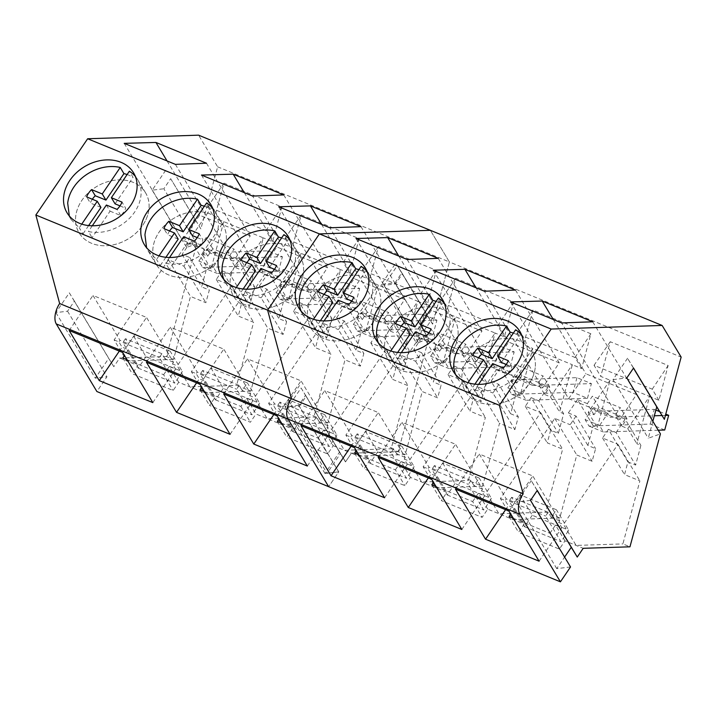 <?xml version="1.0" encoding="UTF-8"?>
<svg xmlns="http://www.w3.org/2000/svg" width="717" height="717" viewBox="0 0 717 717"><rect width="100%" height="100%" fill="white"/><g stroke="black" fill="none" stroke-linecap="round" stroke-linejoin="round"><path stroke-width="0.54" stroke-dasharray="3.58 2.69" d="M223.874 258.64L282.408 256.74L267.961 250.816L209.427 252.707L223.874 258.64L221.562 254.786L207.114 248.853L209.427 252.707M267.961 250.816L263.99 265.505L278.438 271.438L217.143 273.419L213.272 266.984L221.562 254.786M278.438 271.438L282.408 256.74M263.99 265.505L202.696 267.495L198.824 261.051L207.114 248.853M213.272 266.984L198.824 261.051M202.696 267.495L217.143 273.419M301.131 290.349L359.656 288.458L345.209 282.525L286.683 284.425L301.131 290.349L298.819 286.504L284.371 280.571L286.683 284.425M345.209 282.525L341.247 297.223L355.695 303.157L294.4 305.137L290.528 298.702L298.819 286.504M355.695 303.157L359.656 288.458M341.247 297.223L279.953 299.204L276.081 292.769L284.371 280.571M290.528 298.702L276.081 292.769M279.953 299.204L294.4 305.137M378.388 322.067L436.913 320.176L422.465 314.243L363.94 316.134L378.388 322.067L376.075 318.214L361.628 312.28L363.94 316.134M422.465 314.243L418.504 328.933L432.951 334.866L371.648 336.856L367.785 330.412L376.075 318.214M432.951 334.866L436.913 320.176M418.504 328.933L357.2 330.922L353.338 324.487L361.628 312.28M367.785 330.412L353.338 324.487M357.2 330.922L371.648 336.856M455.645 353.777L514.17 351.886L499.722 345.952L441.197 347.853L455.645 353.777L453.323 349.932L438.876 343.999L441.197 347.853M499.722 345.952L495.752 360.651L510.199 366.584L448.905 368.565L445.033 362.13L453.323 349.932M510.199 366.584L514.17 351.886M495.752 360.651L434.457 362.632L430.594 356.197L438.876 343.999M445.033 362.13L430.594 356.197M434.457 362.632L448.905 368.565M532.892 385.495L591.417 383.604L576.97 377.671L518.445 379.562L532.892 385.495L530.58 381.641L516.132 375.708L518.445 379.562M576.97 377.671L573.008 392.36L587.456 398.293L526.161 400.283L522.29 393.839L530.58 381.641M587.456 398.293L591.417 383.604M573.008 392.36L511.714 394.35L507.842 387.915L516.132 375.708M522.29 393.839L507.842 387.915M511.714 394.35L526.161 400.283M664.713 430.012L650.265 424.079L588.962 426.059L585.099 419.624L593.389 407.426L595.702 411.28L610.149 417.213L654.334 415.779M662.042 415.528L665.412 415.421M595.702 411.28L654.227 409.38L655.876 410.061M659.649 411.612L665.761 414.121M658.224 430.218L603.409 431.993L599.546 425.557L607.837 413.359L610.149 417.213M650.265 424.079L654.227 409.38M607.837 413.359L593.389 407.426M599.546 425.557L585.099 419.624M588.962 426.059L603.409 431.993M148.93 209.14A38.799 30.562 149 0 1 118.61 243.386A38.799 30.562 149 0 1 79.058 232.792A38.799 30.562 149 0 1 75.697 216.471A38.799 30.562 149 0 1 106.017 182.226A38.799 30.562 149 0 1 145.569 192.828A38.799 30.562 149 0 1 148.93 209.14M81.747 224.125L79.273 227.773L71.055 219.474L69.325 215.996M135.325 176.364A38.799 30.562 149 0 1 137.565 179.51A38.799 30.562 149 0 1 140.926 195.822A38.799 30.562 149 0 1 88.397 231.51L92.09 237.659A38.799 30.562 149 0 1 82.966 233.912L79.273 227.773M127.106 174.536A38.799 30.562 149 0 1 133.057 177.359L129.365 171.22M92.287 225.792L88.397 231.51M106.385 205.035L110.077 211.174L92.09 237.659M110.077 211.174L120.77 215.53A19.977 15.738 -31 0 0 125.708 208.253L122.015 202.104M119.999 205.887L125.708 208.253M115.061 203.843L133.057 177.359M92.332 199.245A19.977 15.738 -31 0 0 90.306 203.028L86.614 196.879M100.954 207.428L90.306 203.028M88.63 225.577L82.966 233.912M120.77 215.53L117.077 209.382M226.187 240.858A38.799 30.562 149 0 1 195.866 275.104A38.799 30.562 149 0 1 156.306 264.501A38.799 30.562 149 0 1 152.945 248.19A38.799 30.562 149 0 1 183.265 213.935A38.799 30.562 149 0 1 222.826 224.538A38.799 30.562 149 0 1 226.187 240.858M159.004 255.835L156.53 259.482L148.311 251.183L146.582 247.706M212.582 208.082A38.799 30.562 149 0 1 214.822 211.219A38.799 30.562 149 0 1 218.183 227.54A38.799 30.562 149 0 1 165.654 263.229L169.346 269.377A38.799 30.562 149 0 1 160.223 265.631L156.53 259.482M204.363 206.245A38.799 30.562 149 0 1 210.305 209.077L206.613 202.929M169.544 257.502L165.654 263.229M183.642 236.744L187.334 242.893L169.346 269.377M187.334 242.893L198.017 247.24A19.977 15.738 -31 0 0 202.965 239.962L199.272 233.814M197.247 237.596L202.965 239.962M192.317 235.561L210.305 209.077M169.588 230.955A19.977 15.738 -31 0 0 167.563 234.737L163.87 228.589M178.21 239.146L167.563 234.737M165.887 257.295L160.223 265.631M198.017 247.24L194.325 241.1M303.443 272.568A38.799 30.562 149 0 1 273.123 306.813A38.799 30.562 149 0 1 233.563 296.22A38.799 30.562 149 0 1 230.202 279.899A38.799 30.562 149 0 1 260.522 245.653A38.799 30.562 149 0 1 300.082 256.256A38.799 30.562 149 0 1 303.443 272.568M236.26 287.553L233.778 291.201A38.799 30.562 149 0 1 225.559 282.901A38.799 30.562 149 0 1 223.838 279.424M289.829 239.792A38.799 30.562 149 0 1 292.079 242.938A38.799 30.562 149 0 1 295.44 259.249A38.799 30.562 149 0 1 242.911 294.938L246.603 301.086A38.799 30.562 149 0 1 237.47 297.34L233.778 291.201M281.62 237.963A38.799 30.562 149 0 1 287.562 240.787L283.869 234.647M246.791 289.22L242.911 294.938M260.898 268.463L264.591 274.602L246.603 301.086M264.591 274.602L275.274 278.958A19.977 15.738 -31 0 0 280.222 271.68L276.529 265.532M274.503 269.314L280.222 271.68M269.574 267.271L287.562 240.787M246.836 262.673A19.977 15.738 -31 0 0 244.82 266.455L241.127 260.307M255.467 270.865L244.82 266.455M243.135 289.005L237.47 297.34M275.274 278.958L271.582 272.81M380.691 304.286A38.799 30.562 149 0 1 350.371 338.532A38.799 30.562 149 0 1 310.82 327.929A38.799 30.562 149 0 1 307.459 311.617A38.799 30.562 149 0 1 337.779 277.371A38.799 30.562 149 0 1 377.33 287.965A38.799 30.562 149 0 1 380.691 304.286M313.508 319.262L311.035 322.91A38.799 30.562 149 0 1 302.816 314.611A38.799 30.562 149 0 1 301.086 311.133M367.086 271.51A38.799 30.562 149 0 1 369.336 274.647A38.799 30.562 149 0 1 372.697 290.968A38.799 30.562 149 0 1 320.158 326.656L323.851 332.805A38.799 30.562 149 0 1 314.727 329.058L311.035 322.91M358.867 269.673A38.799 30.562 149 0 1 364.819 272.505L361.126 266.357M324.048 320.929L320.158 326.656M338.146 300.172L341.848 306.32L323.851 332.805M341.848 306.32L352.531 310.667A19.977 15.738 -31 0 0 357.469 303.39L353.777 297.25M351.76 301.023L357.469 303.39M346.822 298.989L364.819 272.505M324.093 294.382A19.977 15.738 -31 0 0 322.067 298.164L318.375 292.025M332.715 302.574L322.067 298.164M320.391 320.723L314.727 329.058M352.531 310.667L348.838 304.528M457.948 335.995A38.799 30.562 149 0 1 427.628 370.241A38.799 30.562 149 0 1 388.067 359.647A38.799 30.562 149 0 1 384.706 343.326A38.799 30.562 149 0 1 415.026 309.081A38.799 30.562 149 0 1 454.587 319.683A38.799 30.562 149 0 1 457.948 335.995M390.765 350.98L388.291 354.628A38.799 30.562 149 0 1 380.073 346.329A38.799 30.562 149 0 1 378.343 342.851M444.343 303.228A38.799 30.562 149 0 1 446.583 306.365A38.799 30.562 149 0 1 449.944 322.677A38.799 30.562 149 0 1 397.415 358.366L401.108 364.514A38.799 30.562 149 0 1 391.984 360.768L388.291 354.628M436.124 301.391A38.799 30.562 149 0 1 442.066 304.223L438.374 298.075M401.305 352.647L397.415 358.366M415.403 331.89L419.095 338.039L401.108 364.514M419.095 338.039L429.779 342.385A19.977 15.738 -31 0 0 434.726 335.108L431.034 328.96M429.008 332.742L434.726 335.108M424.079 330.698L442.066 304.223M401.35 326.101A19.977 15.738 -31 0 0 399.324 329.883L395.632 323.734M409.972 334.292L399.324 329.883M397.648 352.432L391.984 360.768M429.779 342.385L426.086 336.237M535.205 367.713A38.799 30.562 149 0 1 504.885 401.959A38.799 30.562 149 0 1 465.324 391.357A38.799 30.562 149 0 1 461.963 375.045A38.799 30.562 149 0 1 492.283 340.799A38.799 30.562 149 0 1 531.844 351.393A38.799 30.562 149 0 1 535.205 367.713M468.022 382.69L465.539 386.338A38.799 30.562 149 0 1 457.321 378.038A38.799 30.562 149 0 1 455.6 374.561M521.591 334.938A38.799 30.562 149 0 1 523.84 338.074A38.799 30.562 149 0 1 527.201 354.395A38.799 30.562 149 0 1 474.672 390.084L478.364 396.232A38.799 30.562 149 0 1 469.232 392.486L465.539 386.338M513.381 333.1A38.799 30.562 149 0 1 519.323 335.932L515.631 329.784M478.562 384.357L474.672 390.084M492.66 363.6L496.352 369.748L478.364 396.232M496.352 369.748L507.036 374.104A19.977 15.738 -31 0 0 511.983 366.817L508.29 360.678M506.265 364.451L511.983 366.817M501.335 362.417L519.323 335.932M478.597 357.819A19.977 15.738 -31 0 0 476.581 361.592L472.888 355.453M487.228 366.002L476.581 361.592M474.896 384.151L469.232 392.486M507.036 374.104L503.343 367.955M74.407 301.113L69.325 292.841L55.899 312.612L67.55 311.205L74.407 301.113L113.797 366.683L119.667 358.034L166.443 356.519L196.87 243.744L163.843 188.768L170.691 178.685L200.868 228.911L217.627 166.81L198.609 135.172M67.55 311.205L106.941 376.766L96.903 391.545M204.3 391.428L240.894 406.449L246.487 398.213L255.969 413.987L292.384 428.936L286.782 437.173L327.624 453.942L333.226 445.705L323.743 429.922L330.098 432.53L326.961 427.314L331.738 429.277L386.149 349.179L370.806 342.878L376.613 334.23L396.151 366.754L392.782 379.454L408.125 385.755L391.132 448.761L398.204 451.665L428.667 338.747L416.514 343.102L424.984 311.716L432.593 324.183L449.389 261.956L430.37 230.309L449.389 261.956L681.15 357.102M396.151 366.754L403.868 369.918L409.129 350.246L405.069 348.579L417.823 301.301L368.968 281.243L378.477 246.576L436.366 270.345L427.144 305.128L417.823 301.301L395.981 333.45L405.069 348.579M365.527 332.347L356.448 317.219L378.289 285.07L365.527 332.347L361.467 330.68L356.125 350.317L363.842 353.49L360.364 366.154L345.02 359.853L328.019 422.851L313.876 417.052L330.878 354.046L315.525 347.745L318.895 335.036L326.611 338.209L331.872 318.527L327.812 316.86L340.575 269.592L291.711 249.534L301.221 214.867L359.118 238.636L349.887 273.419L340.575 269.592L318.733 301.74L327.812 316.86M288.279 300.629L279.191 285.509L301.032 253.361L288.279 300.629L284.219 298.962L278.868 318.608L286.585 321.772L283.116 334.436L267.764 328.135L250.762 391.141L236.619 385.334L253.621 322.327L238.268 316.027L241.638 303.327L249.355 306.491L254.625 286.818L250.565 285.151L263.318 237.874L214.455 217.816L223.973 183.149L281.862 206.917L272.639 241.701L263.318 237.874L241.477 270.022L250.565 285.151M211.022 268.92L201.934 253.791L223.776 221.643L211.022 268.92L206.962 267.253L201.62 286.89L209.337 290.062L205.86 302.726L190.507 296.426L173.514 359.423L166.443 356.519M200.868 228.911L194.424 218.353L186.581 247.428L196.87 243.744M217.627 166.81L449.389 261.956L432.629 324.057L426.194 313.499L418.343 342.574L428.632 338.881L398.204 451.665L405.275 454.569L422.268 391.563L437.621 397.863L441.098 385.208L433.382 382.036L438.723 362.39L442.783 364.057L455.537 316.789L446.216 312.962L455.734 278.295L513.623 302.063L504.401 336.847L495.08 333.02L482.326 380.288L486.386 381.955L481.116 401.637L473.399 398.464L470.029 411.173L485.382 417.473L468.38 480.48L482.523 486.278L499.525 423.281L514.878 429.582L518.346 416.918L510.629 413.754L515.98 394.108L520.04 395.775L532.794 348.498L523.473 344.671L532.991 310.013L590.88 333.772L581.648 368.556L572.336 364.729L559.574 412.006L563.643 413.673L558.373 433.346L550.656 430.182L547.286 442.882L562.639 449.183L545.637 512.189L559.78 517.997L576.782 454.99L592.125 461.291L595.603 448.636L587.886 445.463L593.228 425.817L597.297 427.484L610.05 380.216L600.729 376.389L610.239 341.722L668.136 365.491L658.905 400.274L649.584 396.447L636.83 443.715L640.89 445.382L635.629 465.064L627.913 461.891L624.543 474.6L639.887 480.901L622.894 543.907L629.965 546.811M119.667 358.034L126.739 360.938L173.514 359.423M299.312 406.342L306.168 396.259L301.086 387.978L287.66 407.749L299.312 406.342L338.711 471.903L328.664 486.691L338.765 471.813L324.998 473.48L339.5 452.131L345.495 461.909L351.429 453.18L398.204 451.665L351.429 453.18L358.5 456.084L405.275 454.569M113.797 366.683L108.724 358.401L95.289 378.173L106.941 376.766M201.934 253.791L207.733 256.175L201.056 245.062L191.197 241.02L182.073 254.374L189.799 257.537L183.884 266.141L168.531 259.841L114.12 339.939L126.739 360.938L137.87 365.509L132.278 373.745L173.12 390.514L178.712 382.278L189.853 386.848L215.127 397.227L209.534 405.463L250.376 422.223L255.969 413.987M333.226 445.705L351.429 453.18L345.558 461.82L340.485 453.547L327.051 473.319L338.711 471.903M69.325 292.841L108.724 358.401M55.899 312.612L95.289 378.173M170.691 178.685L194.424 218.353M165.618 170.404L152.183 190.175L163.843 188.768M152.183 190.175L186.581 247.428M395.049 282.794L401.78 272.89L395.784 263.112L381.274 284.461L395.049 282.794L428.667 338.747M401.78 272.89L432.593 324.183M338.765 471.813L298.756 405.23L305.487 395.327L345.495 461.909M331.738 429.277L344.357 450.276L391.132 448.761M386.149 349.179L408.125 385.755M370.806 342.878L392.782 379.454M376.613 334.23L384.33 337.402L403.868 369.918M384.33 337.402L393.373 324.012L409.129 350.246M356.448 317.219L362.237 319.603L367.283 312.173L395.237 323.645L390.191 331.075L383.514 319.97L393.373 324.012M390.191 331.075L395.981 333.45M427.144 305.128L420.467 294.024L411.155 290.197L362.291 270.139L368.968 281.243M420.467 294.024L436.366 270.345M378.477 246.576L362.291 270.139M362.237 319.603L355.569 308.489L360.615 301.068L388.56 312.54L383.514 319.97M361.467 330.68L345.711 304.447L355.569 308.489M345.711 304.447L336.587 317.801L356.125 350.317M336.587 317.801L344.303 320.974L363.842 353.49M344.303 320.974L338.388 329.578L360.364 366.154M328.019 422.851L281.243 424.365L268.633 403.366L323.044 323.268L338.388 329.578M323.044 323.268L345.02 359.853M318.895 335.036L299.356 302.52L293.549 311.169L308.902 317.47L254.49 397.559L267.1 418.558L313.876 417.052M308.902 317.47L330.878 354.046M293.549 311.169L315.525 347.745M299.356 302.52L307.073 305.684L326.611 338.209M307.073 305.684L316.116 292.294L331.872 318.527M279.191 285.509L284.99 287.884L290.035 280.455L317.981 291.936L312.935 299.356L306.258 288.252L316.116 292.294M312.935 299.356L318.733 301.74M349.887 273.419L343.219 262.305L333.898 258.478L285.034 238.42L291.711 249.534M343.219 262.305L359.118 238.636M301.221 214.867L285.034 238.42M284.99 287.884L278.313 276.78L283.358 269.35L311.303 280.822L306.258 288.252M284.219 298.962L268.454 272.729L278.313 276.78M268.454 272.729L259.33 286.092L278.868 318.608M259.33 286.092L267.047 289.256L286.585 321.772M267.047 289.256L261.14 297.86L283.116 334.436M250.762 391.141L203.995 392.656L191.376 371.657L245.788 291.559L261.14 297.86M245.788 291.559L267.764 328.135M241.638 303.327L222.1 270.802L216.292 279.451L231.645 285.751L177.233 365.849L189.853 386.848L236.619 385.334M231.645 285.751L253.621 322.327M216.292 279.451L238.268 316.027M222.1 270.802L229.816 273.975L249.355 306.491M229.816 273.975L238.86 260.585L254.625 286.818M207.733 256.175L212.779 248.745L240.724 260.217L235.678 267.647L229.01 256.543L238.86 260.585M235.678 267.647L241.477 270.022M272.639 241.701L265.962 230.596L207.787 206.711L214.455 217.816M265.962 230.596L281.862 206.917M223.973 183.149L207.787 206.711M191.197 241.02L206.962 267.253M182.073 254.374L201.62 286.89M189.799 257.537L209.337 290.062M183.884 266.141L205.86 302.726M168.531 259.841L190.507 296.426M395.784 263.112L424.984 311.716M381.274 284.461L416.514 343.102M114.12 339.939L118.905 341.901L122.042 347.118L128.397 349.726L137.87 365.509M128.397 349.726L124.498 355.471M122.795 357.971L132.278 373.745M127.043 359.71L163.637 374.731L173.12 390.514M163.637 374.731L169.23 366.495L178.712 382.278M169.23 366.495L175.584 369.103L172.447 363.886L177.233 365.849M191.376 371.657L196.153 373.611L199.29 378.836L205.645 381.444L215.127 397.227M205.645 381.444L201.746 387.18M200.052 389.681L209.534 405.463M240.894 406.449L250.376 422.223M246.487 398.213L252.841 400.821L249.704 395.596L254.49 397.559M268.633 403.366L273.41 405.329L276.547 410.545L282.901 413.162L292.384 428.936M282.901 413.162L279.003 418.898M277.309 421.399L286.782 437.173M281.548 423.138L318.142 438.159L327.624 453.942M323.743 429.922L318.142 438.159M339.5 452.131L305.487 395.327M324.998 473.48L284.99 406.897L299.491 385.54M298.756 405.23L284.99 406.897M230.076 434.332L252.841 400.821M199.962 384.213L223.794 349.134L170.243 327.149L197.22 372.051L196.153 373.611M249.704 395.596L250.771 394.036L223.794 349.134M196.583 382.824L199.29 378.836M146.411 362.228L170.243 327.149M307.333 466.041L330.098 432.53M277.219 415.923L301.041 380.852L247.499 358.867L274.477 403.761L273.41 405.329M326.961 427.314L328.019 425.746L301.041 380.852M273.84 414.534L276.547 410.545M223.668 393.947L247.499 358.867M122.706 352.495L146.537 317.425L92.986 295.44L119.963 340.333L118.905 341.901M69.164 330.51L92.986 295.44M152.82 402.613L175.584 369.103M172.447 363.886L173.514 362.318L146.537 317.425M119.327 351.106L122.042 347.118M142.737 225.29A38.808 30.571 -31 0 0 145.587 192.819A38.808 30.571 -31 0 0 115.186 180.137A38.808 30.571 -31 0 0 81.908 200.321A38.808 30.571 -31 0 0 79.058 232.792A38.808 30.571 -31 0 0 109.45 245.483A38.808 30.571 -31 0 0 142.737 225.29M219.985 257.009A38.808 30.571 -31 0 0 222.835 224.538A38.808 30.571 -31 0 0 192.443 211.847A38.808 30.571 -31 0 0 159.156 232.039A38.808 30.571 -31 0 0 156.306 264.51A38.808 30.571 -31 0 0 186.707 277.192A38.808 30.571 -31 0 0 219.985 257.009M297.241 288.727A38.808 30.571 -31 0 0 300.091 256.247A38.808 30.571 -31 0 0 269.691 243.565A38.808 30.571 -31 0 0 236.413 263.748A38.808 30.571 -31 0 0 233.563 296.22A38.808 30.571 -31 0 0 263.964 308.91A38.808 30.571 -31 0 0 297.241 288.727M201.468 175.065L259.608 271.833L276.905 246.953L327.463 267.701L310.784 292.841L252.635 196.073M244.273 192.64L276.905 246.953M283.735 194.925L327.463 267.701M259.608 271.833L310.784 292.841M278.725 206.783L336.865 303.551L354.162 278.662L404.711 299.419L388.031 324.55L329.892 227.791M321.53 224.358L354.162 278.662M360.983 226.644L404.711 299.419M336.865 303.551L388.031 324.55M175.387 164.363L233.527 261.122L182.351 240.114L199.658 215.234L250.206 235.992L233.527 261.122M124.211 143.355L182.351 240.114M167.025 160.922L199.658 215.234M206.478 163.216L250.206 235.992M328.019 425.746L319.495 422.25L324.676 414.623L288.18 399.638L283 407.265L274.477 403.761M395.237 323.645L388.56 312.54M367.283 312.173L360.615 301.068M250.771 394.036L242.238 390.532L247.419 382.905L210.923 367.929L205.743 375.547L197.22 372.051M317.981 291.936L311.303 280.822M290.035 280.455L283.358 269.35M173.514 362.318L164.991 358.823L170.171 351.196L133.667 336.21L128.486 343.837L119.963 340.333M201.056 245.062L206.102 237.632L234.056 249.113L229.01 256.543M240.724 260.217L234.056 249.113M212.779 248.745L206.102 237.632M242.238 390.532L239.164 385.414L202.669 370.429L205.743 375.547M319.495 422.25L316.421 417.124L279.917 402.138L283 407.265M164.991 358.823L161.908 353.696L125.412 338.711L128.486 343.837M316.421 417.124L313.831 420.942L329.22 446.548L336.99 435.111L324.676 414.623M288.18 399.638L300.486 420.126L336.99 435.111M300.486 420.126L292.715 431.562L277.327 405.956L313.831 420.942M279.917 402.138L277.327 405.956M239.164 385.414L236.574 389.223L251.963 414.838L259.733 403.393L247.419 382.905M210.923 367.929L223.238 388.417L259.733 403.393M223.238 388.417L215.467 399.853L200.079 374.238L236.574 389.223M202.669 370.429L200.079 374.238M161.908 353.696L159.317 357.514L174.706 383.12L182.476 371.684L170.171 351.196M133.667 336.21L145.981 356.699L182.476 371.684M145.981 356.699L138.211 368.135L122.822 342.529L159.317 357.514M125.412 338.711L122.822 342.529M292.715 431.562L329.22 446.548M215.467 399.853L251.963 414.838M138.211 368.135L174.706 383.12M306.168 396.259L345.558 461.82M402.452 273.822L397.379 265.55L383.945 285.321L395.605 283.914L402.452 273.822L432.629 324.057M395.605 283.914L428.632 338.881M652.855 421.282L648.276 438.248L660.429 433.893M439.494 351.312L444.54 343.882L472.485 355.363L467.439 362.793L473.238 365.168L495.08 333.02L455.537 316.789L433.695 348.937L439.494 351.312L432.817 340.208L422.967 336.165L413.834 349.52L421.56 352.683L415.645 361.287L400.292 354.987L345.881 435.085L358.5 456.084L369.64 460.655L364.039 468.891L404.881 485.66L410.474 477.414L435.757 487.793L446.888 492.364L441.296 500.6L482.138 517.369L487.73 509.133L498.871 513.704L524.145 524.082L518.552 532.319L559.385 549.088L564.987 540.851L583.19 548.317M570.535 566.959L556.759 568.626L564.602 557.082M301.086 387.978L340.485 453.547M287.66 407.749L327.051 473.319M397.379 265.55L426.194 313.499M383.945 285.321L418.343 342.574M627.913 461.891L608.374 429.375L602.567 438.024L617.911 444.325L563.499 524.414L576.118 545.422L622.894 543.907M617.911 444.325L639.887 480.901M602.567 438.024L624.543 474.6M608.374 429.375L616.091 432.539L635.629 465.064M616.091 432.539L625.134 419.158L640.89 445.382M621.953 426.221L627.742 428.596L649.584 396.447L610.05 380.216L588.209 412.365L593.999 414.74L599.045 407.319L626.999 418.791L621.953 426.221L615.276 415.107L625.134 419.158M627.742 428.596L636.83 443.715M658.905 400.274L652.237 389.161L642.916 385.334L594.052 365.285L600.729 376.389M652.237 389.161L668.136 365.491M610.239 341.722L594.052 365.285M588.209 412.365L597.297 427.484M593.999 414.74L587.331 403.635L592.376 396.205L620.322 407.677L615.276 415.107M593.228 425.817L577.472 399.593L587.331 403.635M577.472 399.593L568.348 412.947L587.886 445.463M568.348 412.947L576.065 416.111L595.603 448.636M576.065 416.111L570.149 424.715L592.125 461.291M559.78 517.997L513.014 519.511L500.394 498.512L554.806 418.414L570.149 424.715M554.806 418.414L576.782 454.99M550.656 430.182L531.118 397.657L525.31 406.306L540.663 412.607L486.251 492.704L498.871 513.704L545.637 512.189M540.663 412.607L562.639 449.183M525.31 406.306L547.286 442.882M531.118 397.657L538.834 400.83L558.373 433.346M538.834 400.83L547.878 387.44L563.643 413.673M544.696 394.502L550.495 396.886L572.336 364.729L532.794 348.498L510.952 380.646L516.751 383.03L521.797 375.6L549.742 387.072L544.696 394.502L538.019 383.398L547.878 387.44M550.495 396.886L559.574 412.006M581.648 368.556L574.98 357.451L565.659 353.624L516.796 333.566L523.473 344.671M574.98 357.451L590.88 333.772M532.991 310.013L516.796 333.566M510.952 380.646L520.04 395.775M516.751 383.03L510.074 371.917L515.12 364.496L543.065 375.968L538.019 383.398M515.98 394.108L500.215 367.875L510.074 371.917M500.215 367.875L491.091 381.229L510.629 413.754M491.091 381.229L498.808 384.402L518.346 416.918M498.808 384.402L492.902 393.006L514.878 429.582M482.523 486.278L435.757 487.793L423.138 466.794L477.549 386.705L492.902 393.006M477.549 386.705L499.525 423.281M473.399 398.464L453.861 365.948L448.053 374.597L463.406 380.897L408.995 460.986L421.614 481.994L468.38 480.48M463.406 380.897L485.382 417.473M448.053 374.597L470.029 411.173M453.861 365.948L461.578 369.112L481.116 401.637M461.578 369.112L470.621 355.731L486.386 381.955M467.439 362.793L460.771 351.68L470.621 355.731M473.238 365.168L482.326 380.288M504.401 336.847L497.723 325.733L439.548 301.848L446.216 312.962M497.723 325.733L513.623 302.063M455.734 278.295L439.548 301.848M433.695 348.937L442.783 364.057M422.967 336.165L438.723 362.39M413.834 349.52L433.382 382.036M421.56 352.683L441.098 385.208M415.645 361.287L437.621 397.863M400.292 354.987L422.268 391.563M633.541 368.036L627.545 358.258L633.478 368.126M627.545 358.258L613.035 379.607L648.276 438.248M613.035 379.607L626.81 377.94M345.881 435.085L350.667 437.047L353.804 442.264L360.158 444.872L369.64 460.655M360.158 444.872L356.259 450.608M354.557 453.108L364.039 468.891M358.805 454.856L395.399 469.877L404.881 485.66M395.399 469.877L400.991 461.64L410.474 477.414M400.991 461.64L407.346 464.249L404.218 459.023L408.995 460.986M423.138 466.794L427.915 468.757L431.051 473.982L437.406 476.59L446.888 492.364M437.406 476.59L433.507 482.326M431.813 484.826L441.296 500.6M436.061 486.565L472.655 501.586L482.138 517.369M472.655 501.586L478.248 493.35L487.73 509.133M478.248 493.35L484.602 495.958L481.466 490.742L486.251 492.704M500.394 498.512L505.171 500.475L508.308 505.691L514.663 508.299L524.145 524.082M514.663 508.299L510.764 514.035M509.07 516.536L518.552 532.319M513.318 518.283L549.903 533.305L559.385 549.088M549.903 533.305L555.505 525.068L564.987 540.851M555.505 525.068L561.859 527.676L558.722 522.451L563.499 524.414M537.185 490.562L531.252 480.686L537.248 490.464M556.759 568.626L516.751 502.034L531.252 480.686M530.517 500.367L516.751 502.034M461.838 529.469L484.602 495.958M431.724 479.35L455.555 444.28L402.004 422.295L428.981 467.197L427.915 468.757M481.466 490.742L482.532 489.173L455.555 444.28M428.345 477.97L431.051 473.982M378.173 457.374L402.004 422.295M539.094 561.187L561.859 527.676M508.98 511.069L532.812 475.989L479.261 454.013L506.238 498.907L505.171 500.475M558.722 522.451L559.789 520.892L532.812 475.989M505.602 509.679L508.308 505.691M455.429 489.084L479.261 454.013M354.476 447.641L378.298 412.562L324.747 390.577L351.724 435.479L350.667 437.047M300.925 425.656L324.747 390.577M384.581 497.759L407.346 464.249M404.218 459.023L405.275 457.464L378.298 412.562M351.088 446.252L353.804 442.264M374.498 320.436A38.808 30.571 -31 0 0 377.348 287.965A38.808 30.571 -31 0 0 346.947 275.283A38.808 30.571 -31 0 0 313.67 295.467A38.808 30.571 -31 0 0 310.82 327.938A38.808 30.571 -31 0 0 341.211 340.62A38.808 30.571 -31 0 0 374.498 320.436M451.746 352.155A38.808 30.571 -31 0 0 454.596 319.683A38.808 30.571 -31 0 0 424.204 306.993A38.808 30.571 -31 0 0 390.917 327.176A38.808 30.571 -31 0 0 388.067 359.656A38.808 30.571 -31 0 0 418.468 372.338A38.808 30.571 -31 0 0 451.746 352.155M529.003 383.864A38.808 30.571 -31 0 0 531.853 351.393A38.808 30.571 -31 0 0 501.452 338.711A38.808 30.571 -31 0 0 468.174 358.894A38.808 30.571 -31 0 0 465.324 391.365A38.808 30.571 -31 0 0 495.725 404.056A38.808 30.571 -31 0 0 529.003 383.864M433.229 270.21L491.369 366.979L508.676 342.099L559.224 362.847L542.545 387.978L484.405 291.219M476.034 287.786L508.676 342.099M515.496 290.071L559.224 362.847M491.369 366.979L542.545 387.978M510.486 301.92L568.626 398.688L585.923 373.808L636.472 394.556L619.793 419.696L561.653 322.928M553.291 319.495L585.923 373.808M592.753 321.79L636.472 394.556M568.626 398.688L619.793 419.696M407.148 259.5L465.288 356.268L414.121 335.26L431.419 310.38L481.967 331.129L465.288 356.268M355.973 238.492L414.121 335.26M398.786 256.068L431.419 310.38M438.239 258.353L481.967 331.129M559.789 520.892L551.256 517.387L556.437 509.769L519.942 494.784L514.761 502.411L506.238 498.907M626.999 418.791L620.322 407.677M599.045 407.319L592.376 396.205M482.532 489.173L474.009 485.678L479.189 478.051L442.685 463.065L437.504 470.693L428.981 467.197M549.742 387.072L543.065 375.968M521.797 375.6L515.12 364.496M405.275 457.464L396.752 453.96L401.932 446.332L365.437 431.356L360.257 438.983L351.724 435.479M432.817 340.208L437.863 332.778L465.817 344.25L460.771 351.68M472.485 355.363L465.817 344.25M444.54 343.882L437.863 332.778M474.009 485.678L470.926 480.551L434.43 465.575L437.504 470.693M551.256 517.387L548.182 512.27L511.687 497.284L514.761 502.411M396.752 453.96L393.669 448.842L357.174 433.857L360.257 438.983M548.182 512.27L545.592 516.079L560.981 541.693L568.751 530.257L556.437 509.769M519.942 494.784L532.247 515.272L568.751 530.257M532.247 515.272L524.477 526.708L509.097 501.093L545.592 516.079M511.687 497.284L509.097 501.093M470.926 480.551L468.335 484.369L483.724 509.975L491.495 498.539L479.189 478.051M442.685 463.065L454.999 483.554L491.495 498.539M454.999 483.554L447.229 494.99L431.84 469.384L468.335 484.369M434.43 465.575L431.84 469.384M393.669 448.842L391.079 452.651L406.467 478.266L414.238 466.821L401.932 446.332M365.437 431.356L377.742 451.844L414.238 466.821M377.742 451.844L369.972 463.281L354.583 437.666L391.079 452.651M357.174 433.857L354.583 437.666M524.477 526.708L560.981 541.693M447.229 494.99L483.724 509.975M369.972 463.281L406.467 478.266M71.055 219.474L67.048 212.815M137.565 179.51L145.569 192.828M148.311 251.183L156.306 264.501M214.822 211.219L222.826 224.538M225.559 282.901L221.562 276.251M292.079 242.938L300.082 256.256M302.816 314.611L298.819 307.96M369.336 274.647L377.33 287.965M380.073 346.329L376.067 339.679M446.583 306.365L442.595 299.706M457.321 378.038L453.323 371.388M523.84 338.074L519.852 331.415M145.587 192.819L133.577 172.842M222.835 224.538L210.834 204.56M156.306 264.51L144.305 244.533M300.091 256.247L288.091 236.278M377.348 287.965L365.338 267.988"/><path stroke-width="1.08" d="M654.334 415.779L662.042 415.528M665.412 415.421L668.674 415.313L665.761 414.121M655.876 410.061L659.649 411.612M668.674 415.313L664.713 430.012L658.224 430.218M69.325 215.996L67.694 203.153A38.799 30.562 149 0 1 120.241 167.464L123.933 173.613A38.799 30.562 149 0 1 127.106 174.536M92.287 225.792L106.385 205.035L117.077 209.382A19.977 15.738 149 0 0 122.015 202.104L111.368 197.695L129.365 171.22A38.799 30.562 149 0 1 135.325 176.364M120.241 167.464L102.244 193.948L91.561 189.602A19.977 15.738 149 0 0 86.614 196.879L97.261 201.289L81.747 224.125M111.368 197.695L115.061 203.843L119.999 205.887M102.244 193.948L105.937 200.097L123.933 173.613M105.937 200.097L95.253 195.75A19.977 15.738 -31 0 0 92.332 199.245M97.261 201.289L100.954 207.428L88.63 225.577M95.253 195.75L91.561 189.602M146.582 247.706L144.951 234.871A38.799 30.562 149 0 1 197.489 199.183L201.181 205.331A38.799 30.562 149 0 1 204.363 206.245M169.544 257.502L183.642 236.744L194.325 241.1A19.977 15.738 149 0 0 199.272 233.814L188.625 229.413L206.613 202.929A38.799 30.562 149 0 1 212.582 208.082M197.489 199.183L179.501 225.667L168.818 221.311A19.977 15.738 149 0 0 163.87 228.589L174.518 232.998L159.004 255.835M188.625 229.413L192.317 235.561L197.247 237.596M179.501 225.667L183.194 231.815L201.181 205.331M183.194 231.815L172.51 227.459A19.977 15.738 -31 0 0 169.588 230.955M174.518 232.998L178.21 239.146L165.887 257.295M172.51 227.459L168.818 221.311M223.838 279.424A38.799 30.562 149 0 1 222.198 266.581A38.799 30.562 149 0 1 274.745 230.901L278.438 237.04A38.799 30.562 149 0 1 281.62 237.963M246.791 289.22L260.898 268.463L271.582 272.81A19.977 15.738 149 0 0 276.529 265.532L265.882 261.122L283.869 234.647A38.799 30.562 149 0 1 289.829 239.792M274.745 230.901L256.758 257.376L246.065 253.029A19.977 15.738 149 0 0 241.127 260.307L251.775 264.716L236.26 287.553M265.882 261.122L269.574 267.271L274.503 269.314M256.758 257.376L260.45 263.524L278.438 237.04M260.45 263.524L249.758 259.178A19.977 15.738 -31 0 0 246.836 262.673M251.775 264.716L255.467 270.865L243.135 289.005M249.758 259.178L246.065 253.029M301.086 311.133A38.799 30.562 149 0 1 299.455 298.299A38.799 30.562 149 0 1 352.002 262.61L355.695 268.758A38.799 30.562 149 0 1 358.867 269.673M324.048 320.929L338.146 300.172L348.838 304.528A19.977 15.738 149 0 0 353.777 297.25L343.129 292.841L361.126 266.357A38.799 30.562 149 0 1 367.086 271.51M352.002 262.61L334.005 289.094L323.322 284.739A19.977 15.738 149 0 0 318.375 292.025L329.022 296.426L313.508 319.262M343.129 292.841L346.822 298.989L351.76 301.023M334.005 289.094L337.698 295.243L355.695 268.758M337.698 295.243L327.015 290.887A19.977 15.738 -31 0 0 324.093 294.382M329.022 296.426L332.715 302.574L320.391 320.723M327.015 290.887L323.322 284.739M378.343 342.851A38.799 30.562 149 0 1 376.712 330.008A38.799 30.562 149 0 1 429.25 294.328L432.943 300.468A38.799 30.562 149 0 1 436.124 301.391M401.305 352.647L415.403 331.89L426.086 336.237A19.977 15.738 149 0 0 431.034 328.96L420.386 324.55L438.374 298.075A38.799 30.562 149 0 1 444.343 303.228M429.25 294.328L411.262 320.804L400.579 316.457A19.977 15.738 149 0 0 395.632 323.734L406.279 328.144L390.765 350.98M420.386 324.55L424.079 330.698L429.008 332.742M411.262 320.804L414.955 326.952L432.943 300.468M414.955 326.952L404.271 322.605A19.977 15.738 -31 0 0 401.35 326.101M406.279 328.144L409.972 334.292L397.648 352.432M404.271 322.605L400.579 316.457M455.6 374.561A38.799 30.562 149 0 1 453.96 361.727A38.799 30.562 149 0 1 506.507 326.038L510.199 332.186A38.799 30.562 149 0 1 513.381 333.1M478.562 384.357L492.66 363.6L503.343 367.955A19.977 15.738 149 0 0 508.29 360.678L497.643 356.268L515.631 329.784A38.799 30.562 149 0 1 521.591 334.938M506.507 326.038L488.519 352.522L477.827 348.175A19.977 15.738 149 0 0 472.888 355.453L483.536 359.853L468.022 382.69M497.643 356.268L501.335 362.417L506.265 364.451M488.519 352.522L492.212 358.67L510.199 332.186M492.212 358.67L481.519 354.315A19.977 15.738 -31 0 0 478.597 357.819M483.536 359.853L487.228 366.002L474.896 384.151M481.519 354.315L477.827 348.175M56.276 323.932L96.903 391.545L560.425 581.828L570.535 566.959L530.517 500.367L537.248 490.464L577.257 557.055L583.19 548.317L629.965 546.811L660.429 433.893L626.81 377.94L633.541 368.036L664.363 419.328L681.15 357.102L662.141 325.455L551.176 329.049L499.373 405.293L523.168 493.825L59.645 303.542A15.523 8.245 -67.7 0 0 56.276 323.932L288.037 419.078L328.664 486.691L288.037 419.078A15.523 8.245 -67.7 0 1 291.407 398.679L267.611 310.156L291.407 398.679A15.523 8.245 -67.7 0 0 288.037 419.078L519.798 514.223L560.425 581.828M87.653 138.757L319.415 233.903L430.37 230.309L198.609 135.172L87.653 138.757L35.85 215.01L59.645 303.542M176.525 412.347L230.076 434.332L199.962 384.213L146.411 362.228L176.525 412.347L196.583 382.824M253.782 444.056L307.333 466.041L277.219 415.923L223.668 393.947L253.782 444.056L273.84 414.534M99.269 380.628L152.82 402.613L122.706 352.495L69.164 330.51L99.269 380.628L119.327 351.106M35.85 215.01L499.373 405.293M662.141 325.455L430.37 230.309L319.415 233.903L267.611 310.156L319.415 233.903L551.176 329.049M130.727 205.322A38.808 30.571 -31 0 0 133.577 172.842A38.808 30.571 -31 0 0 103.185 160.16A38.808 30.571 -31 0 0 69.899 180.343A38.808 30.571 -31 0 0 67.048 212.815A38.808 30.571 -31 0 0 97.449 225.505A38.808 30.571 -31 0 0 130.727 205.322M207.984 237.031A38.808 30.571 -31 0 0 210.834 204.56A38.808 30.571 -31 0 0 180.433 191.878A38.808 30.571 -31 0 0 147.155 212.062A38.808 30.571 -31 0 0 144.305 244.533A38.808 30.571 -31 0 0 174.706 257.215A38.808 30.571 -31 0 0 207.984 237.031M285.241 268.75A38.808 30.571 -31 0 0 288.091 236.278A38.808 30.571 -31 0 0 257.69 223.587A38.808 30.571 -31 0 0 224.412 243.771A38.808 30.571 -31 0 0 221.562 276.251A38.808 30.571 -31 0 0 251.954 288.933A38.808 30.571 -31 0 0 285.241 268.75M201.468 175.065L233.186 174.177L283.735 194.925L252.635 196.073L201.468 175.065M278.725 206.783L310.434 205.896L360.983 226.644L329.892 227.791L278.725 206.783M155.93 142.459L124.211 143.355L175.387 164.363L206.478 163.216L155.93 142.459L167.025 160.922M124.498 355.471L122.795 357.971L127.043 359.71M201.746 387.18L200.052 389.681L204.3 391.428M279.003 418.898L277.309 421.399L281.548 423.138M233.186 174.177L244.273 192.64M310.434 205.896L321.53 224.358M664.363 419.328L656.745 406.853L652.855 421.282M564.602 557.082L571.261 547.277L577.257 557.055M408.287 507.493L461.838 529.469L431.724 479.35L378.173 457.374L408.287 507.493L428.345 477.97M485.543 539.202L539.094 561.187L508.98 511.069L455.429 489.084L485.543 539.202L505.602 509.679M331.039 475.774L384.581 497.759L354.476 447.641L300.925 425.656L331.039 475.774L351.088 446.252M519.798 514.223A15.523 8.245 -67.7 0 1 523.168 493.825M362.497 300.459A38.808 30.571 -31 0 0 365.338 267.988A38.808 30.571 -31 0 0 334.947 255.306A38.808 30.571 -31 0 0 301.66 275.489A38.808 30.571 -31 0 0 298.819 307.96A38.808 30.571 -31 0 0 329.211 320.651A38.808 30.571 -31 0 0 362.497 300.459M439.745 332.177A38.808 30.571 -31 0 0 442.595 299.706A38.808 30.571 -31 0 0 412.203 287.015A38.808 30.571 -31 0 0 378.917 307.208A38.808 30.571 -31 0 0 376.067 339.679A38.808 30.571 -31 0 0 406.467 352.361A38.808 30.571 -31 0 0 439.745 332.177M517.002 363.886A38.808 30.571 -31 0 0 519.852 331.415A38.808 30.571 -31 0 0 489.451 318.733A38.808 30.571 -31 0 0 456.173 338.917A38.808 30.571 -31 0 0 453.323 371.388A38.808 30.571 -31 0 0 483.724 384.079A38.808 30.571 -31 0 0 517.002 363.886M433.229 270.21L464.948 269.323L515.496 290.071L484.405 291.219L433.229 270.21M510.486 301.92L542.195 301.032L592.753 321.79L561.653 322.928L510.486 301.92M387.691 237.605L355.973 238.492L407.148 259.5L438.239 258.353L387.691 237.605L398.786 256.068M633.478 368.126L656.745 406.853M356.259 450.608L354.557 453.108L358.805 454.856M433.507 482.326L431.813 484.826L436.061 486.565M510.764 514.035L509.07 516.536L513.318 518.283M571.261 547.277L537.185 490.562M464.948 269.323L476.034 287.786M542.195 301.032L553.291 319.495"/></g></svg>
